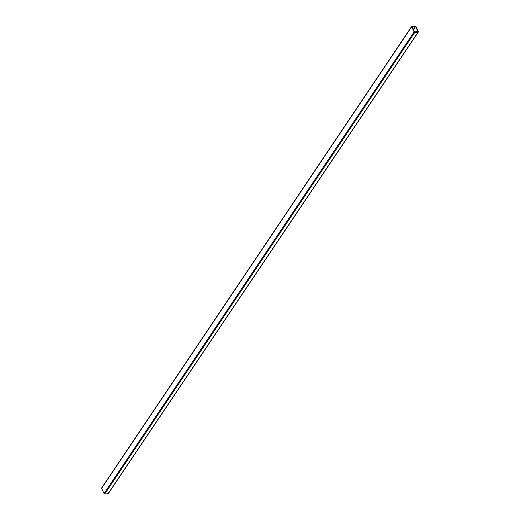 <?xml version="1.0" encoding="UTF-8"?>
<svg xmlns="http://www.w3.org/2000/svg" width="520" height="520" viewBox="0 0 520 520"><rect width="100%" height="100%" fill="white"/><g stroke="black" fill="none" stroke-linecap="round" stroke-linejoin="round"><path stroke-width="0.78" d="M413.433 29.764L415.662 26.448L417.963 31.811M411.704 26.384A0.579 0.397 33.9 0 1 411.97 26.247L415.285 26A0.579 0.397 33.9 0 1 415.981 26.422L418.399 31.622A0.579 0.397 33.9 0 1 418.392 31.98L108.297 493.616A0.579 0.397 -146.1 0 1 108.03 493.753L104.715 494A0.579 0.397 -146.1 0 1 104.02 493.578L101.602 488.378A0.579 0.397 -146.1 0 1 101.608 488.02L411.704 26.384A0.579 0.397 33.9 0 0 411.697 26.741L101.602 488.378M104.02 493.578L414.115 31.941L411.697 26.741M414.115 31.941A0.579 0.397 33.9 0 0 414.81 32.364L104.715 494M108.03 493.753L418.125 32.117L414.81 32.364M412.016 26.696L414.434 31.915L418.074 31.648M412.113 26.553L415.428 26.305L413.303 29.478"/></g></svg>
